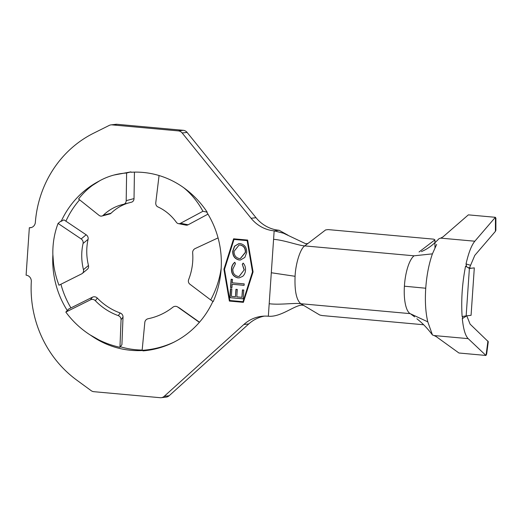 <?xml version="1.0" encoding="UTF-8"?>
<svg xmlns="http://www.w3.org/2000/svg" width="522" height="522" viewBox="0 0 522 522"><rect width="100%" height="100%" fill="white"/><g stroke="black" fill="none" stroke-linecap="round" stroke-linejoin="round"><path stroke-width="0.78" d="M61.165 221.361L60.859 221.126L58.066 223.429L81.151 238.932L86.169 234.789L63.919 219.847L61.165 221.361A89.334 84.238 83.3 0 1 99.467 180.932L99.454 180.899A89.36 74.953 75.1 0 1 113.946 175.046L130.97 171.868L130.937 172.26A89.334 84.238 83.3 0 1 143.093 172.436A89.334 84.238 83.3 0 1 183.613 187.639C192.886 194.282 200.729 202.445 207.149 212.108L206.81 212.271A89.334 84.238 83.3 0 1 221.178 268.086L221.211 268.086A89.36 83.155 123.8 0 1 210.692 299.935L189.851 284.17A4.169 3.882 -56.2 0 1 188.67 279.531A58.66 54.588 -56.2 0 0 192.657 252.857A4.169 3.882 -56.2 0 1 195.176 248.557L218.065 237.895M212.891 301.403A89.334 84.238 83.3 0 1 174.602 341.812L174.616 341.838A89.36 88.57 119.4 0 1 142.141 350.334L144.816 322.439A4.169 4.13 -60.6 0 1 148.144 318.727A58.66 58.144 -60.6 0 0 172.86 307.223A4.169 4.13 -60.6 0 1 177.813 307.08L199.365 322.361M142.46 350.523A89.334 84.238 83.3 0 1 130.97 350.308A89.334 84.238 83.3 0 1 90.456 335.098L98.788 339.848A89.36 87.181 36.9 0 0 119.949 347.306L121.913 344.69L123.022 317.115L121.058 319.732L119.949 347.306M142.167 350.053A89.334 84.238 83.3 0 1 135.89 349.733A89.334 84.238 83.3 0 1 120.354 346.765M466.642 266.801L466.035 263.949C468.554 252.85 471.483 245.275 474.831 241.216L495.358 217.302L495.9 218.216L495.874 230.28L495.417 231.35L474.798 255.369L469.382 268.145M466.035 263.949L469.891 265.072M466.772 315.817L470.113 324.142L488.279 341.695L486.634 354.118L485.936 355.456L468.188 338.641C465.317 335.737 463.36 329.069 462.309 318.635L462.616 316.971M466.42 316.032L462.309 318.635M232.16 284.255L231.925 287.681L230.561 287.557L231.129 279.257L232.492 279.381L232.257 282.807L244.205 283.89L244.107 285.338L232.16 284.255L244.107 285.293M239.193 260.008C234.802 258.997 232.636 256.08 232.695 251.258L234.502 246.208L238.906 243.591L240.25 243.578C244.648 244.616 246.795 247.552 246.697 252.4L244.864 257.398L240.485 260.002L239.396 259.989C234.998 258.977 232.832 256.061 232.89 251.239L232.695 251.258M234.006 239.441L224.506 269.3L229.843 300.509L242.991 301.703L252.498 271.838L247.154 240.629L234.006 239.441L247.154 240.629M231.494 268.869C231.631 266.135 232.714 263.956 234.737 262.331L235.455 263.636L232.851 269.065C232.708 273.078 234.437 275.538 238.032 276.432L239.115 276.419L244.12 269.985L242.28 264.256L243.161 263.095C244.929 265.065 245.705 267.401 245.49 270.115C245.386 272.621 244.466 274.689 242.723 276.327L239.317 277.848L237.843 277.867C233.419 276.784 231.305 273.782 231.494 268.869L231.69 268.843C231.827 266.116 232.91 263.936 234.939 262.305M243.187 298.871L229.876 297.664L230.476 288.823L231.84 288.947L231.337 296.346L235.435 296.718L235.937 289.318L237.301 289.442L236.799 296.842L241.914 297.305L242.423 289.906L243.787 290.03L243.187 298.871M229.373 301.063L243.382 302.336L253.072 271.89L247.63 240.074L233.615 238.808L223.925 269.248L229.373 301.063L243.396 302.297M112.073 124.875A5.957 5.618 -96.7 0 0 110.977 124.888L115.904 124.314A5.957 5.618 83.3 0 1 116.993 124.301L112.073 124.875L178.322 130.885L183.248 130.311A5.957 5.618 83.3 0 1 187.091 132.405L256.015 217.7A35.731 33.695 -96.7 0 0 279.087 230.274L274.161 230.848L283.472 233.203L305.735 243.748L307.889 243.5L325.597 229.941L328.149 229.595L433.71 239.161L434.917 239.846L419.042 252.002M110.977 124.888A5.957 5.618 -96.7 0 0 109.215 125.417L93.595 133.214A110.175 103.891 83.3 0 0 35.346 222.385A5.957 5.618 83.3 0 1 30.433 227.729A5.957 5.618 83.3 0 1 29.336 227.742L31.503 227.494L29.336 227.742L26.1 275.179A5.957 5.618 83.3 0 1 31.313 281.554A110.175 103.891 83.3 0 0 76.76 380.127L91.135 390.645A5.957 5.618 -96.7 0 0 93.882 391.689L160.13 397.699A5.957 5.618 -96.7 0 0 161.226 397.686A5.957 5.618 -96.7 0 0 164.215 396.322L169.135 395.748A5.957 5.618 83.3 0 1 166.153 397.111L161.226 397.686M423.655 324.756L322.289 315.569L319.797 315.034L303.667 305.416L301.553 305.089C293.547 305.931 280.523 317.337 268.341 316.228A35.731 33.695 -96.7 0 0 261.776 316.312A35.731 33.695 -96.7 0 0 243.846 324.495L164.215 396.322M187.091 132.405L182.171 132.98L251.089 218.274A35.731 33.695 -96.7 0 0 274.161 230.848L268.341 316.228M182.171 132.98A5.957 5.618 -96.7 0 0 178.322 130.885M92.42 297.201L68.676 309.031L65.831 312.084L90.463 299.817L92.42 297.201A4.169 4.065 36.9 0 1 97.307 298.088A58.66 57.231 -143.1 0 0 120.223 313.004A4.169 4.065 36.9 0 1 123.022 317.115M67.26 310.473A89.334 84.238 83.3 0 1 52.885 254.658L53.57 263.871A89.36 80.368 50.5 0 0 58.979 285.214L81.667 273.861A4.169 3.752 -129.5 0 0 82.306 273.443A4.169 3.752 -129.5 0 0 83.455 269.646L88.472 265.502A4.169 3.752 50.5 0 1 87.324 269.3L82.306 273.443M58.066 223.429A89.36 80.368 50.5 0 0 52.859 254.658L52.885 254.658M183.627 187.62L183.613 187.639A89.36 76.349 101.2 0 1 202.927 211.273L180.54 223.279L188.135 224.786A4.169 3.563 101.2 0 1 185.982 225.126L178.387 223.625A4.169 3.563 -78.8 0 0 180.54 223.279M210.692 299.935L213.204 301.612C217.824 291.008 220.493 279.838 221.211 268.086M142.141 350.334L143.093 350.875C154.134 349.936 164.639 346.921 174.616 341.838M65.831 312.084A89.36 87.181 36.9 0 0 90.436 335.124L90.456 335.098M70.946 307.895A89.334 84.238 83.3 0 1 60.917 284.249M65.909 221.178A89.334 84.238 83.3 0 1 79.612 199.815M99.467 180.932L92.577 185.303A89.36 74.953 75.1 0 0 78.574 198.986L99.03 215.338A4.169 3.497 -104.9 0 0 101.927 216.03A4.169 3.497 -104.9 0 0 103.245 215.279L111.082 213.198A4.169 3.497 75.1 0 1 109.764 213.948L101.927 216.03M116.993 124.301L183.248 130.311M264.249 316.123A35.731 33.695 -96.7 0 0 248.772 323.921L169.135 395.748M86.169 234.789A4.169 3.752 50.5 0 1 88.087 239.337A58.66 52.755 -129.5 0 0 88.472 265.502M88.087 239.337L83.07 243.48A58.66 52.755 -129.5 0 0 83.455 269.646M83.07 243.48A4.169 3.752 -129.5 0 0 81.151 238.932M130.97 171.868L126.618 173.023L126.194 200.663L134.023 198.582A4.169 3.497 75.1 0 1 131.551 202.171A4.169 3.497 75.1 0 1 131.427 202.203M113.946 175.046A89.36 74.953 75.1 0 1 126.618 173.023M134.435 172.123L134.023 198.582M127.87 203.149A58.66 49.199 -104.9 0 0 111.082 213.198M131.551 202.171L123.721 204.259A4.169 3.497 -104.9 0 1 123.59 204.285A58.66 49.199 -104.9 0 0 121.835 204.715A58.66 49.199 -104.9 0 0 103.245 215.279M123.721 204.259A4.169 3.497 -104.9 0 0 126.194 200.663M207.149 212.108L202.927 211.273M207.965 214.144L188.135 224.786M178.387 223.625A4.169 3.563 -78.8 0 1 176.39 222.313A58.66 50.119 -78.8 0 0 157.853 206.888A4.169 3.563 -78.8 0 1 155.784 202.686L159.06 175.529M177.46 306.851L179.177 307.823A4.169 4.13 119.4 0 1 179.535 308.052L199.502 322.204M121.058 319.732A4.169 4.065 -143.1 0 0 118.259 315.621L120.223 313.004M97.307 298.088L95.343 300.705A58.66 57.231 -143.1 0 0 118.259 315.621M95.343 300.705A4.169 4.065 -143.1 0 0 90.463 299.817M288.053 235.233L279.087 230.274M277.469 315.092L276.086 315.484M303.667 305.416L300.809 303.719C296.418 300.039 294.512 290.898 295.08 276.295C295.609 263.512 300.398 248.459 304.75 245.901C298.082 245.431 284.607 240.192 273.587 239.317M307.889 243.5L304.75 245.901L414.07 255.813A29.78 9.722 -84.8 0 0 404.4 286.2A29.78 9.722 -84.8 0 0 410.129 313.631L300.809 303.719C294.232 302.727 280.073 305.096 269.195 303.732M434.976 247.656L434.917 239.846M421.463 251.597L423.864 250.469C428.745 248.126 433.802 244.192 439.022 238.665L440.685 238.123L474.831 241.216M416.882 318.746L419.081 320.586C423.538 324.247 427.994 329.043 432.457 334.98L427.786 321.839C425.58 312.437 424.895 301.233 425.737 288.229C426.683 275.296 428.914 263.838 432.425 253.842L436.653 244.407M485.936 355.456L458.968 353.009A13.696 2.46 -171.2 0 1 458.707 352.833L436.19 336.586L434.043 335.548L468.188 338.641M440.685 238.123L442.982 236.897L468.097 215.09A13.696 4.163 -1.2 0 1 468.391 214.862L495.358 217.302M469.389 268.458L465.565 266.155C462.198 283.361 461.05 300.163 462.127 316.547L466.153 315.888L469.389 268.458L474.309 267.877L471.072 315.314L466.153 315.888M432.457 334.98L434.043 335.548M233.797 238.822L224.121 269.228L229.569 301.037M242.991 301.703L252.694 271.818L247.35 240.609M232.89 251.239L234.665 246.227L239.004 243.578M240.583 259.989L239.396 259.989M240.42 258.547L245.523 252.315C245.66 248.315 243.937 245.882 240.348 245.001L239.18 245.027M240.153 245.02L239.083 245.033L234.065 251.317C233.987 255.278 235.729 257.692 239.291 258.566L240.316 258.56L245.327 252.335C245.464 248.341 243.735 245.901 240.153 245.02L240.348 245.001M239.213 276.406L244.12 269.985M244.322 269.965L242.28 264.256M242.476 264.23L243.259 263.199M239.415 277.834L237.843 277.867M238.039 277.841C233.615 276.758 231.5 273.763 231.69 268.843M231.931 287.642L230.561 287.557M230.757 287.537L231.324 279.27M243.187 298.832L229.876 297.664M230.072 297.644L230.672 288.836M236.133 289.332L235.435 296.718M242.613 289.919L241.914 297.305M495.417 231.35L495.443 217.393M486.041 355.332L487.939 341.023M256.015 217.7L251.089 218.274M248.772 323.921L243.846 324.495M179.535 308.052L177.813 307.08M295.08 276.295L271.31 272.752M410.129 313.631L427.786 321.833M404.4 286.2L425.737 288.229M414.07 255.813L432.425 253.849M410.86 314.061L414.638 316.861M467.836 267.518L471.281 268.236"/></g></svg>

